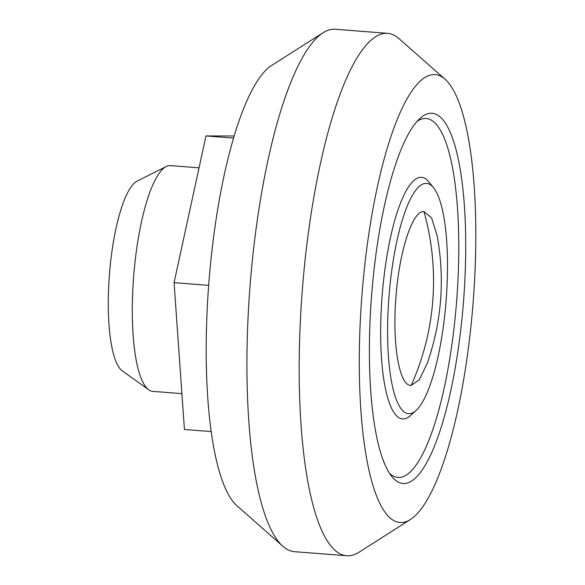 <?xml version="1.0" encoding="UTF-8"?>
<svg xmlns="http://www.w3.org/2000/svg" width="585" height="585" viewBox="0 0 585 585"><rect width="100%" height="100%" fill="white"/><g stroke="black" fill="none" stroke-linecap="round" stroke-linejoin="round"><path stroke-width="0.88" d="M423.935 211.536L431.598 217.883L437.207 235.96C444.995 279.272 441.682 321.721 427.262 363.292L419.328 379.716L411.167 385.427C399.497 386.539 392.162 345.033 395.869 298.43C398.992 252.003 412.388 210.373 423.935 211.536A247.74 239.952 -89.9 0 1 432.863 299.674A247.74 239.952 90.1 0 1 411.167 385.427M388.828 298.416A115.501 28.643 -85.5 0 1 433.551 187.727A115.501 28.643 -85.5 0 1 446.275 298.547A115.501 28.643 -85.5 0 1 416.154 410.377A115.501 28.643 -85.5 0 1 388.828 298.416M416.154 410.377L410.619 415.423A121.153 30.047 -85.5 0 1 381.954 297.984A121.153 30.047 -85.5 0 1 428.863 181.876L433.551 187.727M463.729 298.584A185.694 46.054 -85.5 0 1 391.818 476.519A185.694 46.054 -85.5 0 1 371.373 298.372A185.694 46.054 -85.5 0 1 419.781 118.609A185.694 46.054 -85.5 0 1 463.729 298.584M389.5 473.265A180.026 44.65 94.5 0 0 456.856 298.153A180.026 44.65 94.5 0 0 416.988 121.461M473.419 298.606A224.64 55.714 94.5 0 0 444.936 79.114A224.64 55.714 94.5 0 0 361.691 298.35A224.64 55.714 94.5 0 0 410.531 519.436A224.64 55.714 94.5 0 0 473.419 298.606M444.936 79.114L399.072 38.683A262.007 64.986 94.5 0 0 387.548 33.33A262.007 64.986 94.5 0 0 301.984 294.394A262.007 64.986 94.5 0 0 346.737 555.75A262.007 64.986 94.5 0 0 358.949 552.255L410.531 519.436M387.548 33.33L335.278 29.25A262.007 64.986 94.5 0 0 323.059 32.745A262.007 64.986 94.5 0 0 249.715 290.306A262.007 64.986 94.5 0 0 282.935 546.317A262.007 64.986 94.5 0 0 294.46 551.67L346.737 555.75M323.059 32.745L271.477 65.564A224.64 55.714 94.5 0 0 208.589 286.394A224.64 55.714 94.5 0 0 237.079 505.886L282.935 546.317M199.046 167.837L170.484 165.606A113.227 28.08 94.5 0 0 166.25 166.52A113.227 28.08 94.5 0 0 133.504 278.423A113.227 28.08 94.5 0 0 148.802 389.807A113.227 28.08 94.5 0 0 152.846 391.372L181.898 393.639M166.25 166.52L137.124 181.109A96.232 23.868 94.5 0 0 109.3 276.215A96.232 23.868 94.5 0 0 122.302 370.875L148.802 389.807M234.11 136.005L205.986 135.939L174.074 282.665L184.429 429.485L211.251 431.584M233.488 138.089L205.986 135.939M208.669 285.363L174.074 282.665"/></g></svg>
